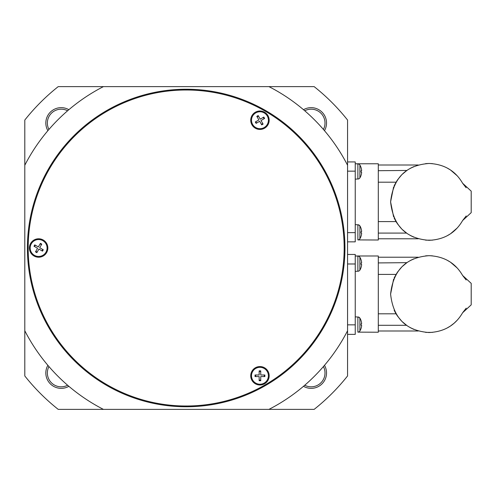 <?xml version="1.0" encoding="UTF-8"?>
<svg xmlns="http://www.w3.org/2000/svg" width="496" height="496" viewBox="0 0 496 496"><rect width="100%" height="100%" fill="white"/><g stroke="black" fill="none" stroke-linecap="round" stroke-linejoin="round"><path stroke-width="0.74" d="M323.417 366.563A13.832 13.832 0 0 1 304.742 385.237M303.496 386.303A15.37 15.37 0 0 0 324.483 365.316M67.611 385.237A13.832 13.832 0 0 1 48.943 366.563M47.876 365.316A15.37 15.37 0 0 0 68.863 386.303M304.742 110.763A13.832 13.832 0 0 1 323.417 129.437M324.483 130.684A15.37 15.37 0 0 0 303.496 109.697M48.943 129.437A13.832 13.832 0 0 1 67.611 110.763M68.863 109.697A15.37 15.37 0 0 0 47.876 130.684M47.852 248A9.219 9.219 0 0 1 38.632 257.219A9.219 9.219 0 0 1 29.413 248A9.219 9.219 0 0 1 38.632 238.781A9.219 9.219 0 0 1 47.852 248M255.341 367.79A9.219 9.219 0 0 1 267.939 371.169A9.219 9.219 0 0 1 264.566 383.768A9.219 9.219 0 0 1 251.968 380.389A9.219 9.219 0 0 1 255.341 367.79M255.341 128.21A9.219 9.219 0 0 1 251.968 115.611A9.219 9.219 0 0 1 264.566 112.232A9.219 9.219 0 0 1 267.939 124.831A9.219 9.219 0 0 1 255.341 128.21M186.18 406.001A158.001 158.001 0 0 0 344.174 248A158.001 158.001 0 0 0 186.18 89.999A158.001 158.001 0 0 0 28.179 248A158.001 158.001 0 0 0 186.18 406.001M186.18 406.763A158.763 158.763 0 0 1 27.41 248A158.763 158.763 0 0 1 186.18 89.237A158.763 158.763 0 0 1 344.943 248A158.763 158.763 0 0 1 186.18 406.763M378.299 221.588L396.025 221.588L394.146 218.029M406.937 233.337L402.299 229.512M401.624 228.836L397.618 224.043M397.166 223.38L396.025 221.588M378.299 170.705L406.937 170.444M402.299 174.276L406.571 170.705M393.607 216.814L390.594 201.891C393.235 177.977 406.038 165.168 429.015 163.469L432.388 163.618M457.188 175.764L450.703 170.171M449.878 169.626L447.218 168.051M425.642 163.618L429.015 163.469C444.143 164.126 455.347 170.723 462.613 183.253L471.2 191.134L471.2 212.648L462.613 220.534C455.347 233.064 444.143 239.655 429.015 240.318C406.038 238.613 393.235 225.804 390.594 201.891L393.607 186.967M406.794 170.55L404.023 172.707M403.62 173.061L402.659 173.935M401.593 174.983L401.146 175.441M432.419 240.163L425.63 240.163M405.139 231.998L406.794 233.238M410.328 168.318L413.782 166.619M394.146 185.752L397.166 180.401M397.618 179.744L401.624 174.945M413.782 237.162L410.328 235.464M447.218 235.73L449.878 234.162M450.703 233.61L457.188 228.017M361.032 228.327L361.032 228.327A12.295 12.295 0 0 0 359.891 225.903L359.891 238.743A2.461 2.461 0 0 1 357.876 239.915L357.876 224.731L358.534 224.843L355.241 224.638M359.891 225.965L358.534 224.843A2.461 2.461 0 0 1 359.891 225.903M357.876 239.915L378.299 240.008L378.299 163.773L355.241 163.773L357.876 163.866L357.876 179.05L358.534 178.938A2.461 2.461 0 0 0 359.891 177.878A12.295 12.295 0 0 0 361.032 175.454L361.032 175.454M359.891 238.743A12.295 12.295 0 0 0 361.032 236.319L361.032 236.319A12.276 12.276 0 0 0 361.596 233.765L361.596 232.984L361.014 232.984A11.47 8.773 -90 0 0 361.014 231.663A11.47 8.773 -90 0 1 361.014 232.984M361.014 170.798A11.47 8.773 -90 0 1 361.014 172.118A11.47 8.773 -90 0 0 361.014 170.798L361.596 170.798L361.596 170.016A12.276 12.276 0 0 0 361.014 167.474L361.014 167.474A12.295 12.295 0 0 0 359.891 165.044A2.461 2.461 0 0 0 357.876 163.866M252.631 124.446A8.451 8.451 0 0 1 255.725 112.902A8.451 8.451 0 0 1 267.276 115.996A8.451 8.451 0 0 1 264.182 127.54A8.451 8.451 0 0 1 252.631 124.446M45.954 252.228A8.451 8.451 0 0 1 34.404 255.322A8.451 8.451 0 0 1 31.31 243.772A8.451 8.451 0 0 1 42.861 240.678A8.451 8.451 0 0 1 45.954 252.228M259.954 367.325A8.451 8.451 0 0 1 268.404 375.782A8.451 8.451 0 0 1 259.954 384.233A8.451 8.451 0 0 1 251.497 375.782A8.451 8.451 0 0 1 259.954 367.325M378.299 313.807L396.025 313.807L394.146 310.248M406.937 325.556L402.299 321.724M401.624 321.055L397.618 316.256M397.166 315.599L396.025 313.807M378.299 262.923L406.937 262.663M402.299 266.488L406.571 262.923M425.642 255.831L429.015 255.682C444.143 256.345 455.347 262.936 462.613 275.466L471.2 283.352L471.2 304.866L462.613 312.747C455.347 325.277 444.143 331.874 429.015 332.531C406.038 330.832 393.235 318.023 390.594 294.109C393.235 270.196 406.038 257.387 429.015 255.682L432.388 255.831M457.188 267.983L450.703 262.39M449.878 261.838L447.218 260.27M406.794 262.762L404.023 264.926M403.62 265.273L402.659 266.147M401.593 267.195L401.146 267.654M432.419 332.382L425.642 332.382M401.146 320.559L401.593 321.017M402.659 322.065L403.62 322.939M404.023 323.293L406.794 325.45M410.328 260.536L413.782 258.838M394.146 277.971L397.166 272.62M397.618 271.957L401.624 267.164M390.594 294.109L393.607 279.186M413.782 329.381L410.328 327.682M447.218 327.949L449.878 326.374M450.703 325.829L454.007 323.293M454.41 322.939L457.188 320.236M361.032 320.546L361.032 320.546A12.295 12.295 0 0 0 359.891 318.122L359.891 330.956A2.461 2.461 0 0 1 357.876 332.134L357.876 316.95L358.534 317.062L355.241 316.857M359.891 318.184L358.534 317.062A2.461 2.461 0 0 1 359.891 318.122M357.876 332.134L378.299 332.227L378.299 255.992L355.241 255.992L357.876 256.085L357.876 271.269L358.534 271.157A2.461 2.461 0 0 0 359.891 270.097A12.295 12.295 0 0 0 361.032 267.673L361.032 267.673M359.891 330.956A12.295 12.295 0 0 0 361.032 328.538L361.032 328.538A12.276 12.276 0 0 0 361.596 325.984L361.596 325.202L361.014 325.202A11.47 8.773 -90 0 0 361.014 323.882A11.47 8.773 -90 0 1 361.014 325.202M361.014 263.016A11.47 8.773 -90 0 1 361.014 264.337A11.47 8.773 -90 0 0 361.014 263.016L361.596 263.016L361.596 262.235A12.276 12.276 0 0 0 361.014 259.693L361.014 259.693A12.295 12.295 0 0 0 359.891 257.257A2.461 2.461 0 0 0 357.876 256.085M359.891 257.257L359.891 270.097M358.534 271.157L355.241 271.362M361.014 267.66A12.276 12.276 0 0 0 361.596 265.118L361.596 264.337L361.014 264.337M361.014 323.882L361.596 323.882L361.596 323.101A12.276 12.276 0 0 0 361.014 320.559M466.153 279.992L462.613 275.466M462.613 312.747L466.221 308.159M378.299 274.412L396.025 274.412M378.299 325.295L406.571 325.295M347.56 334.378L347.56 375.956A205.952 205.952 0 0 1 314.135 409.38L58.224 409.38A205.952 205.952 0 0 1 24.8 375.956L24.8 120.044A205.952 205.952 0 0 1 58.224 86.62L268.931 86.62A181.362 181.362 0 0 1 347.56 165.249L347.56 334.378L355.241 334.378L355.241 254.454L347.56 254.454M259.166 374.995L259.166 370.859L260.735 370.859L260.735 374.995L264.87 374.995L264.87 376.563L260.735 376.563L260.735 380.699L259.166 380.699L259.166 376.563L255.037 376.563L255.037 374.995L259.166 374.995M260.735 371.454L259.166 371.454M264.281 376.563L264.281 374.995M255.626 374.995L255.626 376.563M259.166 380.11L260.735 380.11M39.705 247.715L43.282 249.779L42.501 251.137L38.917 249.073L36.853 252.65L35.495 251.869L37.56 248.285L33.982 246.221L34.763 244.863L38.347 246.927L40.412 243.35L41.769 244.131L39.705 247.715M41.986 250.84L42.774 249.488M35.793 251.354L37.15 252.142M41.478 244.646L40.12 243.858M35.278 245.16L34.491 246.512M259.668 121.291L256.085 123.361L255.304 122.004L258.881 119.933L256.816 116.355L258.174 115.568L260.239 119.152L263.822 117.081L264.604 118.439L261.026 120.509L263.091 124.087L261.733 124.874L259.668 121.291M255.812 121.706L256.599 123.064M258.466 116.083L257.108 116.864M261.435 124.36L262.793 123.578M264.095 118.736L263.308 117.378M359.891 165.044L359.891 177.878M358.534 178.938L355.241 179.143M361.014 175.441A12.276 12.276 0 0 0 361.596 172.899L361.596 172.118L361.014 172.118M361.014 231.663L361.596 231.663L361.596 230.882A12.276 12.276 0 0 0 361.014 228.34M466.153 187.779L462.613 183.253M462.613 220.534L466.221 215.94M378.299 182.193L396.025 182.193M378.299 233.077L406.571 233.077M347.56 241.85L355.241 241.85L355.241 161.932L347.56 161.932L347.56 165.249M268.931 86.62L314.135 86.62A205.952 205.952 0 0 1 347.56 120.044L347.56 161.932M24.8 165.249A181.362 181.362 0 0 1 103.428 86.62M103.428 409.38A181.362 181.362 0 0 1 24.8 330.751M347.56 330.751A181.362 181.362 0 0 1 268.931 409.38M347.56 324.849L355.241 324.849M347.56 263.984L355.241 263.984M347.56 232.63L355.241 232.63M347.56 171.151L355.241 171.151M378.299 257.219L418.258 257.219M378.299 330.993L418.258 330.993M378.299 165.007L418.258 165.007M378.299 238.781L418.258 238.781"/></g></svg>
